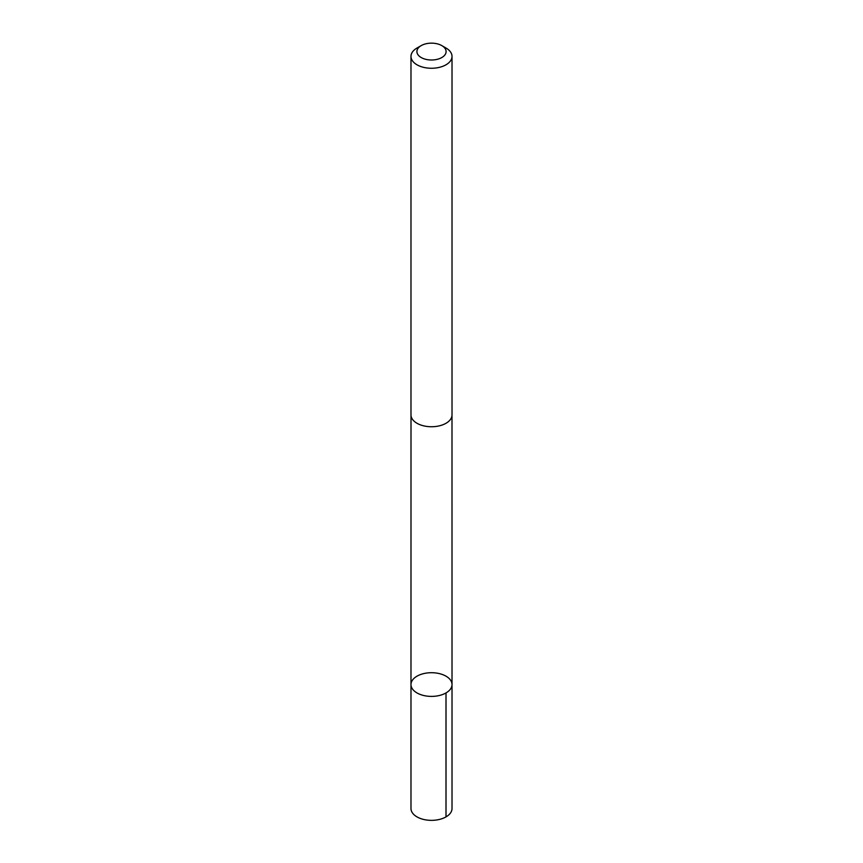<?xml version="1.0" encoding="UTF-8"?>
<svg xmlns="http://www.w3.org/2000/svg" width="863" height="863" viewBox="0 0 863 863"><rect width="100%" height="100%" fill="white"/><g stroke="black" fill="none" stroke-linecap="round" stroke-linejoin="round"><path stroke-width="1.29" d="M414.423 677.994A20.518 11.845 180 0 1 437.433 673.216A20.518 11.845 180 0 1 452.018 684.553A20.518 11.845 180 0 1 431.5 696.398A20.518 11.845 180 0 1 410.982 684.553A20.518 11.845 180 0 1 414.423 677.994M410.982 808.512A20.518 11.845 0 0 0 425.567 819.85A20.518 11.845 0 0 0 448.587 815.071A20.518 11.845 0 0 0 452.018 808.512L452.018 684.553A20.518 11.845 180 0 1 431.5 696.398A20.518 11.845 180 0 1 410.982 684.553L410.982 808.512M421.176 45.62L416.991 48.037A20.518 11.845 0 0 0 410.982 56.408L410.982 414.887A20.518 11.845 0 0 0 425.567 426.236A20.518 11.845 0 0 0 448.587 421.457A20.518 11.845 0 0 0 452.018 414.887L452.018 56.408A20.518 11.845 0 0 0 446.009 48.037L441.824 45.62A14.595 8.425 0 0 0 421.176 45.62A14.595 8.425 0 0 0 422.255 58.091A14.595 8.425 0 0 0 443.658 56.246A14.595 8.425 0 0 0 441.824 45.62M410.982 56.408A20.518 11.845 0 0 0 425.567 67.756A20.518 11.845 0 0 0 448.587 62.967A20.518 11.845 0 0 0 452.018 56.408M446.009 692.924L446.009 816.883M411.004 415.362L410.982 684.553M451.996 415.362L452.018 684.553"/></g></svg>
